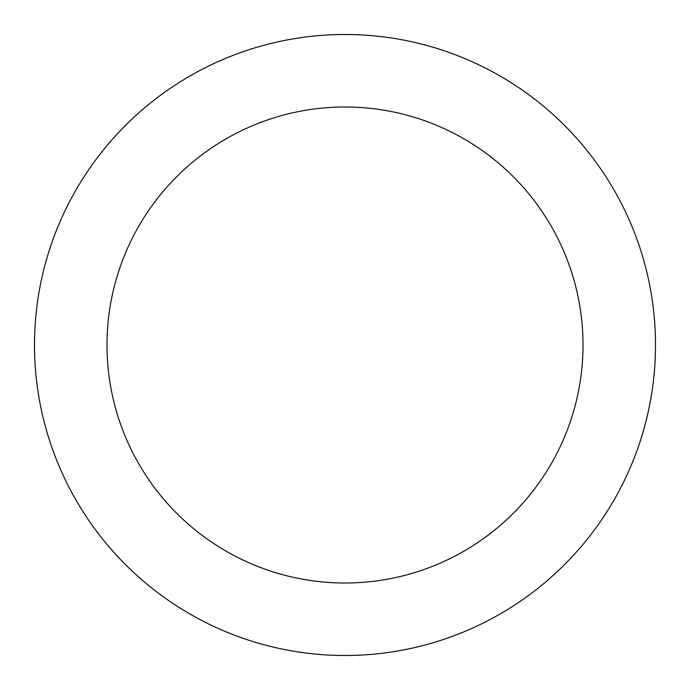 <?xml version="1.0" encoding="UTF-8"?>
<svg xmlns="http://www.w3.org/2000/svg" width="690" height="690" viewBox="0 0 690 690"><rect width="100%" height="100%" fill="white"/><g stroke="black" fill="none" stroke-linecap="round" stroke-linejoin="round"><path stroke-width="1.03" d="M583.007 345A238.007 238.007 0 0 0 345 106.993A238.007 238.007 0 0 0 106.993 345A238.007 238.007 0 0 0 345 583.007A238.007 238.007 0 0 0 583.007 345M655.5 345A310.5 310.5 0 0 0 345 34.5A310.5 310.5 0 0 0 34.5 345A310.5 310.5 0 0 0 345 655.5A310.5 310.5 0 0 0 655.5 345"/></g></svg>
